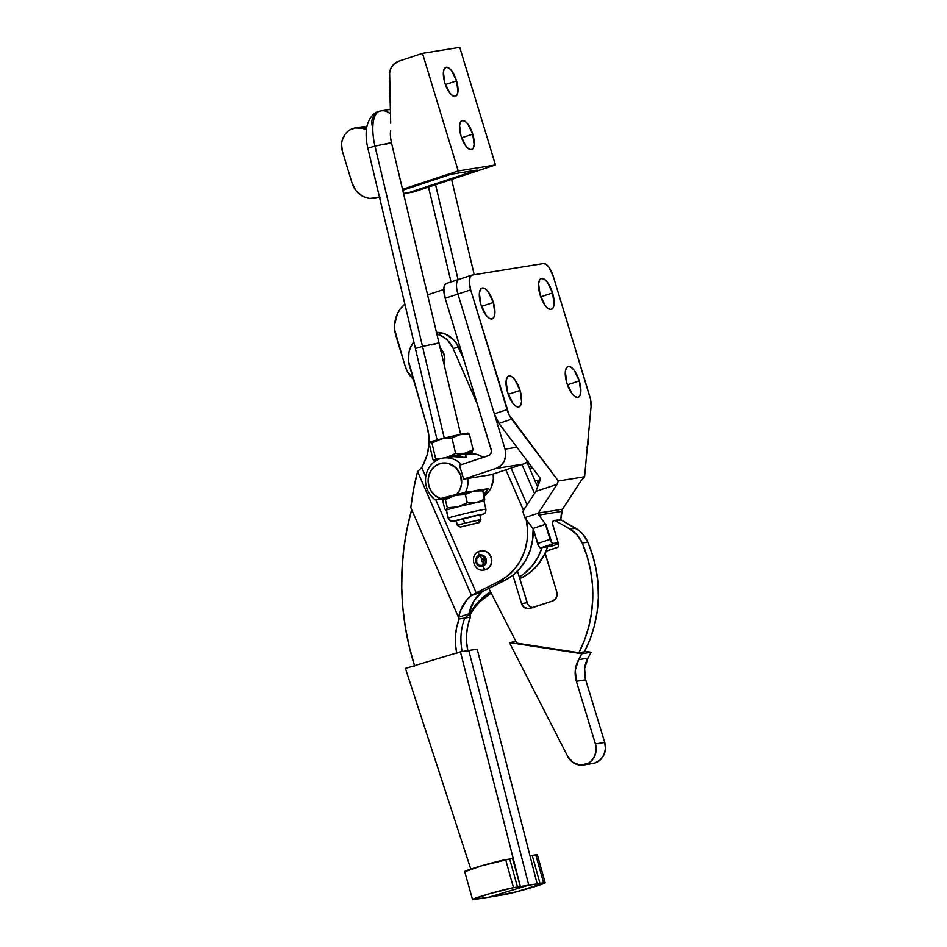 <?xml version="1.0" encoding="UTF-8"?>
<svg xmlns="http://www.w3.org/2000/svg" width="947" height="947" viewBox="0 0 947 947"><rect width="100%" height="100%" fill="white"/><g stroke="black" fill="none" stroke-linecap="round" stroke-linejoin="round"><path stroke-width="1.42" d="M466.835 454.311L465.498 454.702A23.024 21.213 80.8 0 1 468.493 453.968A23.024 21.213 80.8 0 1 483.219 457.389L477.809 454.714L468.41 453.98M493.186 474.009A23.024 21.213 80.8 0 1 484.059 496.05L488.912 491.292L491.15 487.539L493.351 478.969L493.186 474.009M414.549 665.658A253.571 233.589 80.8 0 1 411.696 509.687L458.502 617.29L410.82 507.628A253.571 167.939 71.8 0 1 417.591 471.499L421.735 467.546L425.748 476.779L421.735 467.546A253.571 233.589 80.8 0 1 423.629 463.77A48.463 44.651 80.8 0 0 426.99 426.174L409.447 365.696A25.451 23.438 80.8 0 1 413.827 341.891L410.311 347.94L408.986 352.213L408.548 361.233L426.99 426.174L428.825 435.727L428.861 445.445L427.109 454.915L423.629 463.77A253.571 233.589 -99.2 0 0 421.735 467.546L417.591 471.499L471.488 595.474L476.211 592.846L435.774 499.815L476.211 592.846L481.798 591.946L476.211 592.846A55.731 51.339 80.8 0 1 477.702 592.076L483.29 591.177A55.731 51.339 -99.2 0 0 481.798 591.946A55.731 51.339 80.8 0 1 483.29 591.177L504.313 580.689L512.848 575.255L520.211 568.093L526.106 559.499L530.32 549.793L532.699 539.328L533.137 528.521M483.301 561.701A1.397 1.29 -99.2 0 0 484.047 559.926A1.397 1.29 -99.2 0 0 482.366 559.085L479.348 555.925A5.066 4.676 80.8 0 1 485.409 558.967A5.066 4.676 80.8 0 1 482.745 565.442L484.047 559.926L482.863 559.002L481.656 559.795L481.905 561.334L483.301 561.701L482.745 565.442L485.326 562.838L485.409 558.967L482.923 556.102L479.348 555.925L476.755 558.529L476.684 562.4L479.158 565.264L482.745 565.442A5.066 4.676 80.8 0 1 476.684 562.4A5.066 4.676 80.8 0 1 479.348 555.925L482.366 559.085A1.397 1.29 -99.2 0 0 481.632 560.861A1.397 1.29 -99.2 0 0 483.301 561.701M483.313 570.094A9.695 8.925 -99.2 0 0 485.775 569.549L485.775 569.549A9.695 8.925 80.8 0 1 484.071 570.011L484.379 569.964A9.695 8.925 -99.2 0 0 486.083 569.502A9.695 8.925 -99.2 0 0 491.457 558.032A9.695 8.925 -99.2 0 0 481.301 550.823L484.781 551L487.977 552.61L490.392 555.404L491.659 558.955L491.576 562.731L490.167 566.14L487.646 568.685L484.391 569.964A9.695 8.925 -99.2 0 1 484.225 569.987M482.994 566.14A5.812 5.362 80.8 0 1 476.033 562.648A5.812 5.362 80.8 0 1 479.099 555.226A3.883 1.48 -111.4 0 1 479.158 551.379A3.883 1.48 -111.4 0 1 479.289 551.343A3.883 1.48 68.6 0 0 479.158 551.379A3.883 1.48 68.6 0 0 479.099 555.226A5.812 5.362 80.8 0 1 486.048 558.718A5.812 5.362 80.8 0 1 482.994 566.14A3.883 1.48 68.6 0 0 485.775 569.549A3.883 1.48 -111.4 0 1 482.994 566.14L478.886 565.939L476.033 562.648L476.128 558.209L479.099 555.226L483.207 555.427L486.048 558.718L485.953 563.157L482.994 566.14M604.707 742.436L595.391 743.94A16.478 15.176 80.8 0 1 585.731 764.442L595.047 762.951A16.478 15.176 -99.2 0 0 604.707 742.436L585.672 679.804L576.368 681.295A26.173 24.113 80.8 0 1 578.629 659.645L587.933 658.141A26.173 24.113 -99.2 0 0 585.672 679.804L576.368 681.295L595.391 743.94L604.707 742.436L605.441 748.828L603.855 754.972L600.209 759.92L595.047 762.951L585.731 764.442A16.478 15.176 80.8 0 1 583.577 764.975A16.478 15.176 80.8 0 1 567.667 756.345L509.439 642.575L581.778 653.75L591.082 652.246L584.713 651.264L591.082 652.246L581.778 653.75A126.01 116.079 80.8 0 1 578.629 659.645L587.933 658.141A126.01 116.079 -99.2 0 0 591.082 652.246A126.01 116.079 80.8 0 1 587.933 658.141L584.595 668.641L585.672 679.804L604.707 742.436M515.973 641.521L509.439 642.575L515.973 641.521M584.429 651.808L578.854 652.708L516.79 643.12L488.794 588.43L516.79 643.12L578.854 652.708L584.429 651.808A121.169 111.616 -99.2 0 0 587.815 542.134L592.692 555.498L596.101 569.348L597.983 583.494L598.326 597.746L597.107 611.892L594.361 625.742L590.111 639.118L584.429 651.808M583.577 764.975L592.881 763.471A16.478 15.176 -99.2 0 0 595.047 762.951L592.491 763.531M576.368 681.295L595.391 743.94L596.125 750.332L594.55 756.464L590.904 761.424L588.466 763.211L580.558 765.129L573.077 762.548L567.667 756.345L509.439 642.575L581.778 653.75A126.01 116.079 80.8 0 1 578.629 659.645L575.291 670.145L576.368 681.295M532.273 607.725A7.268 6.7 -99.2 0 1 527.124 602.73L521.537 603.63L512.895 575.208L521.537 603.63L527.124 602.73L517.5 571.065L527.657 604.044L529.361 606.234L533.007 607.844M558.635 520.187L561.098 519.927L579.363 530.805L582.736 534.072L587.815 542.134A29.085 26.788 -99.2 0 0 575.551 528.177L569.964 529.077L577.161 534.972L582.227 543.033L587.104 556.398L590.514 570.248L592.396 584.394L592.739 598.646L591.52 612.792L588.774 626.642L584.536 640.018L578.854 652.708A121.169 111.616 80.8 0 0 582.227 543.033L587.815 542.134L582.227 543.033A29.085 26.788 80.8 0 0 569.964 529.077L555.522 520.826L569.964 529.077L575.551 528.177L561.098 519.927A2.427 2.237 -99.2 0 0 559.713 519.666L554.125 520.566A2.427 2.237 80.8 0 1 555.522 520.826L561.098 519.927L553.604 520.72L552.279 522.957L558.718 544.489L552.385 523.655A2.427 2.237 80.8 0 1 554.125 520.566M521.537 603.63L523.786 607.134L528.734 608.743L552.527 601.037L555.711 598.705L557.12 594.811L556.789 591.993L545.152 553.084L546.679 551.012L558.055 547.058L558.718 544.489A2.427 2.237 80.8 0 1 557.298 547.508L546.679 551.012A2.427 2.237 80.8 0 0 545.259 554.031L556.789 591.993A7.268 6.7 80.8 0 1 552.527 601.037L530.012 608.471A7.268 6.7 80.8 0 1 521.537 603.63M469.712 615.42A55.731 55.305 10.1 0 1 491.162 593.059L479.584 601.949L474.104 608.341L469.676 615.491L470.363 617.136L464.776 618.036A55.731 51.339 -99.2 0 0 462.219 651.548A55.731 51.339 80.8 0 1 464.776 618.036L470.363 617.136L467.877 625.411L466.646 634.052L466.682 642.824L467.996 651.512M525.715 517.334A55.731 51.339 80.8 0 1 498.726 581.588L477.702 592.076L498.726 581.588L504.313 580.689L483.29 591.177L477.702 592.076A55.731 51.339 80.8 0 0 476.211 592.846L471.488 595.474L467.155 599.487L460.585 610.519L458.502 617.29A55.731 36.909 71.8 0 1 471.488 595.474L481.834 592.076L471.488 595.474L417.591 471.499L413.614 489.173L410.82 507.628L458.502 617.29L468.848 613.893L473.843 601.144L481.834 592.076A55.731 36.909 -108.2 0 0 468.848 613.893L458.502 617.29L459.188 618.936L464.776 618.036L469.996 613.703A55.731 55.305 -169.9 0 1 490.534 591.839L479.892 600.173L474.423 606.565L469.996 613.703L470.363 617.136A55.731 51.339 -99.2 0 0 467.806 650.648M456.738 652.945A55.731 51.339 80.8 0 1 459.188 618.936L464.776 618.036L469.996 613.703L469.298 612.105L469.771 615.739M519.666 578.215L521.501 577.919A55.731 51.339 -99.2 0 0 545.152 553.072L537.399 565.323L530.048 572.473L521.501 577.919L519.666 578.215M545.827 551.545A55.731 51.339 -99.2 0 0 547.615 546.715L545.827 551.545M542.039 547.615A55.731 51.339 80.8 0 1 519.287 576.96L524.46 573.385L531.812 566.223L537.718 557.629L542.039 547.615M526.946 462.219L537.612 486.77L526.946 462.219M534.522 493.411L521.963 464.515L534.522 493.411M477.193 649.133L468.812 650.482L477.193 649.133L537.138 883.823L528.757 885.173L468.812 650.482L528.757 885.173L545.176 882.782L516.399 891.849L488.77 897.223L504.42 894.643A22.29 1.054 -15.6 0 0 528.686 888.452A22.29 1.054 -15.6 0 0 545.164 882.77A22.29 1.054 -15.6 0 0 543.59 882.817L535.777 854.845L543.59 882.817L540.003 883.362L532.19 855.39L529.965 855.745L532.19 855.39L540.003 883.362L537.138 883.823L477.193 649.133M472.541 899.567L464.717 871.595A22.29 1.054 164.4 0 1 481.419 865.842A22.29 1.054 164.4 0 1 505.662 859.687L513.487 887.67L520.377 886.522L512.552 858.55L509.675 859.012L517.5 886.996L520.377 886.522L512.552 858.55L505.662 859.687L513.487 887.67L489.587 893.719L472.541 899.532L488.77 897.223L528.757 885.173L488.77 897.223L473.95 899.543A22.29 1.054 -15.6 0 1 472.541 899.567A22.29 1.054 -15.6 0 1 489.244 893.814A22.29 1.054 -15.6 0 1 513.487 887.67L517.5 886.996L509.675 859.012L481.763 865.747L465.036 871.678M537.351 854.798A22.29 1.054 164.4 0 0 535.777 854.845L532.19 855.39L537.351 854.81L545.164 882.77M485.775 569.549A9.695 8.925 -99.2 0 0 491.244 558.493A9.695 8.925 -99.2 0 0 481.751 550.787A9.695 8.925 -99.2 0 0 479.289 551.343A9.695 8.925 80.8 0 1 480.993 550.87A9.695 8.925 80.8 0 1 491.15 558.079A9.695 8.925 80.8 0 1 485.775 569.549M443.859 363.494A14.051 12.95 -99.2 0 0 440.331 348.65A14.051 12.95 80.8 0 1 443.859 363.494M439.834 347.833L444.167 354.604L444.794 360.049L443.977 364.003A14.051 12.95 -99.2 0 0 440.225 348.188M520.377 886.522L460.431 651.832L405.434 668.393L470.801 869.109L405.434 668.393L460.431 651.832L468.812 650.482L460.431 651.832L520.377 886.522L528.757 885.173L520.377 886.522M527.077 504.834L511.096 468.09L527.077 504.834M436.472 332.373A25.451 23.438 -99.2 0 1 458.656 347.454L453.068 348.354L447.588 340.257L443.883 337.203L436.863 334.007A25.451 23.438 80.8 0 1 453.068 348.354L477.43 404.393L453.068 348.354L458.656 347.454L463.557 358.735L456.276 343.134L453.175 339.357L445.303 334.066L436.236 332.385M533.161 529.042A55.731 51.339 -99.2 0 1 504.313 580.689L498.726 581.588L507.261 576.155L514.623 568.993L520.519 560.399L524.745 550.692L527.112 540.228L527.55 529.42L526.047 518.672M523.466 510.374L505.876 469.819L522.637 508.385A55.731 51.339 80.8 0 1 523.466 510.374M525.017 508.006L522.637 508.385L525.017 508.006M456.821 653.312L455.507 644.623L455.471 635.851L456.714 627.21L459.188 618.936L411.696 509.687L407.08 528.781L403.872 548.23L402.084 567.94L401.741 587.779L402.842 607.631L405.363 627.364L409.317 646.872L414.668 666.013M493.351 302.484L481.502 306.39L493.351 302.484L488.19 291.806L485.148 288.776L482.402 287.971L480.378 289.545L479.371 293.227L480.875 304.496A16.241 6.25 -108.3 0 1 482.035 288.066A16.241 6.25 -108.3 0 1 493.351 302.484A16.241 6.25 -108.3 0 1 492.203 318.902A16.241 6.25 -108.3 0 1 480.875 304.496L486.036 315.162L489.078 318.204L491.824 318.997L493.861 317.434L494.855 313.741L493.351 302.484M520.081 390.448L508.231 394.354L520.081 390.448L514.919 379.771L511.877 376.74L509.131 375.947L507.107 377.51L506.1 381.191L507.604 392.46A16.241 6.25 -108.3 0 1 508.752 376.03A16.241 6.25 -108.3 0 1 520.081 390.448A16.241 6.25 -108.3 0 1 518.932 406.867A16.241 6.25 -108.3 0 1 507.604 392.46L512.765 403.126L515.807 406.168L518.554 406.961L520.578 405.399L521.584 401.706L520.081 390.448M552.563 292.943L540.713 296.849L552.563 292.943L547.402 282.265L544.359 279.235L541.613 278.43L539.589 280.004L538.583 283.686L540.086 294.955A16.241 6.25 -108.3 0 1 541.234 278.525A16.241 6.25 -108.3 0 1 552.563 292.943A16.241 6.25 -108.3 0 1 551.414 309.361A16.241 6.25 -108.3 0 1 540.086 294.955L545.247 305.621L548.289 308.663L551.036 309.456L553.072 307.893L554.066 304.2L552.563 292.943M579.292 380.907L567.442 384.813L579.292 380.907L574.131 370.23L571.088 367.199L568.342 366.406L566.306 367.969L565.312 371.65L566.815 382.919A16.241 6.25 -108.3 0 1 567.963 366.489A16.241 6.25 -108.3 0 1 579.292 380.907A16.241 6.25 -108.3 0 1 578.144 397.326A16.241 6.25 -108.3 0 1 566.815 382.919L571.976 393.585L575.018 396.627L577.765 397.42L579.789 395.858L580.795 392.165L579.292 380.907M587.365 446.617A15.507 14.288 -99.2 0 0 588.182 437.751L588.407 441.858L586.927 447.635M532.628 468.007L529.669 468.493L532.628 468.007M528.982 466.907L531.231 466.173L528.982 466.907M446.215 283.567L458.964 279.365A14.536 5.599 -108.3 0 1 459.295 279.282A14.536 5.599 71.7 0 0 458.964 279.365A14.536 5.599 -108.3 0 0 457.934 294.067L445.185 298.281A14.536 5.599 71.7 0 1 446.215 283.567A14.536 5.599 71.7 0 1 446.558 283.484L444.735 284.893L443.835 288.196L445.185 298.281L457.934 294.067L505.059 449.174A15.507 14.288 80.8 0 1 495.956 468.469L500.821 465.628L504.254 460.964L505.745 455.176L505.059 449.174L516.955 447.256L505.059 449.174L494.322 413.827L498.939 423.392L540.204 478.152L540.346 479.644L535.86 491.363L557.037 484.379L558.328 480.981L584.583 476.755L591.082 406.393A14.536 5.599 -108.3 0 0 589.732 396.308L553.344 276.548A14.536 5.599 -108.3 0 0 543.542 263.55L545.993 264.272L548.727 266.983L553.344 276.548L590.443 399.03L591.082 406.393L584.583 476.755L558.328 480.981L511.676 419.19L498.939 423.392L511.676 419.19A14.536 5.599 -108.3 0 1 507.059 409.625L494.322 413.827A14.536 5.599 71.7 0 0 498.939 423.392L540.204 478.152L540.346 479.644L535.86 491.363L522.827 511.356L524.745 517.654L533.043 528.651L524.745 517.654L538.251 513.191A2.427 2.237 80.8 0 1 538.31 513.096L557.037 484.379L558.328 480.981L509.095 414.869L470.671 289.865L469.274 281.993L470.221 276.477L472.044 275.08L543.542 263.55L472.044 275.08A14.536 5.599 -108.3 0 0 471.701 275.163L458.964 279.365A14.536 5.599 71.7 0 0 457.934 294.067L470.671 289.865L507.059 409.625L494.322 413.827L457.934 294.067L470.671 289.865A14.536 5.599 -108.3 0 1 471.701 275.163M561.808 510.326L562.459 509.297A2.427 2.237 -99.2 0 1 562.518 509.202L581.233 480.472L584.583 476.755L581.233 480.472L562.518 509.202L538.31 513.096L557.037 484.379L535.86 491.363L522.827 511.356L524.745 517.654L538.251 513.191A2.427 2.237 80.8 0 1 538.31 513.096L562.518 509.202A2.427 2.237 -99.2 0 0 562.459 509.297L560.742 519.761L561.512 511.439L538.748 515.109L561.512 511.439L561.808 510.326L561.512 511.439M558.162 542.655L553.427 543.412L551.781 542.323L545.815 524.484L538.748 515.109L538.251 513.191L538.748 515.109L545.815 524.484L550.325 539.305L545.448 524.342L533.125 528.402L545.448 524.342L550.018 539.388L537.695 543.448L550.325 539.305A4.605 1.776 -108.3 0 0 553.427 543.412L558.245 542.915L553.285 543.72A4.842 1.87 -108.3 0 1 550.018 539.388A4.842 1.87 71.7 0 0 553.285 543.72L558.162 542.655M558.529 543.874L552.101 545.993L558.529 543.886L552.137 545.981L540.962 547.78L553.285 543.72L540.962 547.78A4.842 1.87 -108.3 0 1 537.695 543.448A4.842 1.87 71.7 0 0 540.962 547.78L552.137 545.981A4.842 1.87 71.7 0 0 552.243 545.957A4.842 1.87 71.7 0 0 552.35 545.91M533.019 528.521L538.618 545.898M539.044 546.537L539.908 547.39M533.125 528.402L537.695 543.448L533.125 528.402M537.576 543.507L537.576 543.507A4.605 1.776 71.7 0 0 540.074 547.496M540.879 547.792L540.938 547.792C540.429 548.704 539.305 547.271 537.553 543.507L533.031 528.604M540.938 547.792L552.137 545.981A4.842 1.87 -108.3 0 0 552.255 545.946M528.189 461.213L523.336 464.066L491.043 474.707L463.675 479.123L495.956 468.469L523.336 464.066L491.043 474.707L463.675 479.123L459.461 465.237L489.149 455.341L490.937 453.353L491.375 450.606L445.185 298.281L491.185 449.671A4.842 4.463 80.8 0 1 488.344 455.696L459.461 465.237L463.675 479.123L495.956 468.469L523.336 464.066A15.507 14.288 -99.2 0 0 527.763 461.58M443.776 289.498L427.571 294.848L443.776 289.498M413.437 379.416A29.085 26.788 80.8 0 1 405.115 366.004L395.953 335.842A29.085 26.788 80.8 0 1 404.866 304.141L400.261 309.006L397.444 313.729L394.662 324.572L394.792 330.254L405.115 366.004L407.246 371.26L414.099 380.019M481.715 514.541L479.845 515.168L481.715 514.541M456.265 520.755L480.307 514.623L457.164 520.59M465.983 455.921L466.717 456.691L465.853 457.389L453.506 456.608L446.013 457.661L470.801 452.11L465.143 454.181M466.717 456.691L466.35 456.182L466.563 457.129L464.598 457.437L453.506 456.608L443.101 458.064A23.024 21.213 80.8 0 1 461.438 464.575A23.024 21.213 -99.2 0 0 441.456 458.395A23.024 21.213 80.8 0 1 443.101 458.064M538.961 480.484L538.156 480.721L538.961 480.484A23.024 21.213 -99.2 0 0 540.086 477.927A23.024 21.213 80.8 0 1 538.961 480.484L538.133 480.626L538.961 480.484M443.741 498.69L435.395 499.874A23.024 21.213 80.8 0 1 425.771 476.637A23.024 21.213 80.8 0 1 441.456 458.395A23.024 21.213 -99.2 0 0 425.771 476.637A23.024 21.213 -99.2 0 0 435.395 499.874L456.643 494.37L459.875 489.694L461.52 484.106L460.668 475.311L456.087 467.889L448.866 463.58L440.71 463.414L435.715 465.664L431.69 469.558L429.062 474.672L428.127 480.472L428.967 486.332L431.512 491.635L435.478 495.826L440.438 498.442A18.171 16.738 80.8 0 1 429.76 472.861A18.171 16.738 80.8 0 1 454.667 466.611A18.171 16.738 80.8 0 1 456.643 494.37L479.738 489.824L482.828 490.83L473.701 491.008L465.368 494.547L454.962 495.376L450.014 497.092L445.362 499.566L447.304 507.746L446.416 510.09A19.39 0.604 166.7 0 0 446.286 510.196L448.191 518.21A19.39 0.604 -13.3 0 1 448.322 518.104L446.416 510.09L444.747 509.06L442.805 500.88L443.681 498.536L445.362 499.566L447.304 507.746L457.709 506.917L467.309 502.727L465.368 494.547L467.309 502.727L476.436 502.549L484.769 499.01L482.828 490.83L484.426 500.572L484.769 499.01L476.436 502.549A19.39 0.604 -13.3 0 1 484 501.283A19.39 0.604 -13.3 0 1 483.881 501.354L484.426 500.572M443.113 499.389L444.036 498.489L445.362 499.566L454.962 495.376A19.39 0.604 166.7 0 0 443.681 498.536A19.39 0.604 166.7 0 0 443.575 498.607A19.39 0.604 166.7 0 0 443.563 498.619L443.527 498.655M456.276 520.814L453.258 521.181A4.119 4.084 -117.2 0 1 448.322 518.104A4.119 4.084 62.8 0 0 453.258 521.181L472.589 516.186L482.307 514.221L479.3 515.381M445.978 510.113L446.321 510.22A19.39 0.604 -13.3 0 1 446.416 510.09A19.39 0.604 -13.3 0 1 457.709 506.917A19.39 0.604 -13.3 0 1 476.436 502.549L467.309 502.727L457.709 506.917L447.304 507.746L446.073 510.137L444.747 509.06L442.805 500.88M483.124 501.223L482.212 500.324L483.124 501.223M443.385 498.82L457.543 494.855L465.368 494.547L473.701 491.008A19.39 0.604 166.7 0 0 454.962 495.376L473.701 491.008L482.828 490.83L481.502 489.753L488.226 488.664L481.893 489.93M481.585 489.777L481.242 489.67A19.39 0.604 166.7 0 0 473.701 491.008L465.415 492.345A23.024 21.213 -99.2 0 0 467.854 478.448A23.024 21.213 80.8 0 1 465.415 492.345L437.763 499.199L443.681 498.536M456.336 520.803L469.748 516.849L482.757 514.304A4.119 4.084 62.8 0 0 483.739 513.925M485.87 509.226A19.39 0.604 166.7 0 0 467.534 513.002A19.39 0.604 166.7 0 0 448.322 518.104A19.39 0.604 -13.3 0 1 468.09 512.872A19.39 0.604 -13.3 0 1 485.918 509.261A19.39 0.604 -13.3 0 1 485.787 509.368M483.692 513.961C485.113 513.807 485.847 512.244 485.918 509.261L484.012 501.247A19.39 0.604 166.7 0 0 476.436 502.549A19.39 0.604 166.7 0 0 457.709 506.917A19.39 0.604 166.7 0 0 446.416 510.09L448.322 518.104M481.147 489.8L479.94 490.25M482.212 490.167L488.226 488.664A23.024 21.213 80.8 0 1 483.728 494.642L488.226 488.664L482.212 490.167M538.831 483.586L538.074 480.354L535.008 480.78L537.304 480.413L538.358 484.84L537.304 480.413L538.038 480.389M450.808 496.773L450.121 497.009M449.647 457.01L460.763 455.034M465.178 453.731L448.807 457.212M471.843 452.145L473.074 449.754L464.752 453.293L455.625 453.471L464.752 453.293L473.074 449.754L469.404 434.271L460.278 434.448L451.956 437.988L455.625 453.471L446.013 457.661L455.625 453.471L451.956 437.988L441.539 438.816L431.939 443.007L435.608 458.49L441.266 458.443L435.608 458.49L431.939 443.007L430.258 441.977L429.382 444.321L433.051 459.804L429.382 444.321M473.074 449.754L469.404 434.271L467.723 433.241L467.179 434.034M470.517 451.068L471.452 451.979L470.517 451.068M433.051 459.804L434.732 460.834L435.608 458.49L434.732 460.834L437.218 460.005A19.39 0.604 -13.3 0 0 434.732 460.834L433.051 459.804M436.141 460.822L434.732 460.834A19.39 0.604 -13.3 0 0 434.637 460.964A19.39 0.604 -13.3 0 0 435.679 460.881M446.013 457.661L448.535 457.259M430.329 442.131L451.21 436.472L467.723 433.241M431.015 442.107L431.939 443.007L441.539 438.816A19.39 0.604 166.7 0 0 430.258 441.977L431.015 442.107M468.161 433.217L467.818 433.11A19.39 0.604 166.7 0 0 460.278 434.448A19.39 0.604 166.7 0 0 441.539 438.816L451.956 437.988L458.088 435.028L462.527 434.093L469.404 434.271L468.481 433.371M429.689 442.853L430.258 441.977A19.39 0.604 166.7 0 0 430.151 442.048A19.39 0.604 166.7 0 0 430.139 442.06L430.151 442.048M446.842 457.46A19.39 0.604 -13.3 0 1 464.752 453.293A19.39 0.604 -13.3 0 1 472.304 452.027A19.39 0.604 -13.3 0 1 472.198 452.098A19.39 0.604 -13.3 0 1 465.368 454.122M472.731 134.131L461.591 137.812L472.731 134.131L467.877 124.093L465.013 121.24L462.432 120.494L460.526 121.962L459.579 125.43L461 136.025A15.27 5.871 -108.3 0 1 462.077 120.577A15.27 5.871 -108.3 0 1 472.731 134.131A15.27 5.871 -108.3 0 1 471.642 149.579A15.27 5.871 -108.3 0 1 461 136.025L465.853 146.051L468.706 148.916L471.298 149.662L473.204 148.194L474.139 144.725L472.731 134.131M456.549 80.886L445.41 84.567L456.549 80.886L451.695 70.847L448.842 67.995L446.25 67.249L444.344 68.717L443.409 72.185L444.818 82.78A15.27 5.871 -108.3 0 1 445.907 67.332A15.27 5.871 -108.3 0 1 456.549 80.886A15.27 5.871 -108.3 0 1 455.471 96.334A15.27 5.871 -108.3 0 1 444.818 82.78L449.671 92.818L452.536 95.671L455.116 96.416L457.022 94.949L457.969 91.48L456.549 80.886M380.244 197.378L374.657 198.278A21.805 20.088 80.8 0 0 377.522 197.58L369.721 198.408L365.838 197.568L362.145 195.934L355.954 190.548L352.071 183.055L342.364 151.106L341.559 144.062L342.127 140.57L345.063 134.332L347.336 131.822L350.023 129.846L355.456 127.904L362.914 128.543L366.596 127.952L362.914 128.543L366.371 129.715L362.914 128.543A18.171 16.738 80.8 0 0 355.409 127.904L360.996 127.005A18.171 16.738 -99.2 0 1 366.738 127.158L361.044 126.993M374.657 198.278A21.805 20.088 80.8 0 1 352.071 183.055L342.364 151.106A18.171 16.738 80.8 0 1 353.03 128.484A18.171 16.738 80.8 0 1 355.409 127.904M477.134 170.058L451.068 174.248L402.735 190.205L451.068 174.248L477.134 170.058L409.175 192.478L477.134 170.058M422.504 53.352L459.745 47.35L495.47 164.944L458.23 170.945L422.504 53.352L458.23 170.945L402.534 189.329L458.23 170.945L495.47 164.944L459.745 47.35L422.504 53.352L398.723 61.2L422.504 53.352M390.697 123.193L389.631 72.789L390.874 68.409L393.325 64.692L398.723 61.2A14.536 13.388 80.8 0 0 389.525 75.097L390.697 123.193M410.903 192.407L495.47 164.944L414.762 191.578L409.175 192.478A21.805 20.088 80.8 0 1 406.31 193.176A21.805 20.088 80.8 0 1 403.505 193.413L414.762 191.578A21.805 20.088 -99.2 0 1 411.898 192.277L406.31 193.176M367.862 148.17L375 146.134L422.528 346.448L438.97 342.897L422.528 346.448L375 146.134L391.442 142.595L375 146.134A33.926 13.163 -104.1 0 1 379.723 111.13A33.926 13.163 75.9 0 0 375 146.134L367.862 148.182C366.039 140.547 365.672 133.468 366.773 126.945C369.259 117.558 373.592 112.279 379.771 111.119L381.073 110.858A12.122 11.163 80.8 0 1 390.472 114.031A12.122 11.163 -99.2 0 0 381.132 110.846M390.732 130.84C390.069 133.243 390.306 137.161 391.442 142.583L384.304 144.631M479.951 519.737L478.353 522.637L479.111 522.578L460.254 527.053L478.957 522.673L460.254 527.053L478.353 522.637L479.951 519.737L480.91 519.654L464.468 523.206L479.951 519.737M422.528 346.448L444.285 438.13L422.528 346.448L415.39 348.496L422.528 346.448M463.332 518.423L464.468 523.206L463.332 518.423M435.573 184.712L458.099 279.649L435.573 184.712M460.668 434.365L438.97 342.897L431.844 344.945M458.289 525.171L464.468 523.206L457.342 525.265L460.254 527.053M378.54 111.604A12.122 11.163 -99.2 0 0 372.846 127.596M481.301 550.823L479.17 551.367C468.978 554.682 473.5 572.308 484.071 570.011M448.191 518.21L451.127 521.252L456.288 520.826M479.857 515.227L483.645 513.984M479.738 514.718L480.91 519.654L479.111 522.578M381.073 110.858L390.353 109.355M466.125 457.33L465.143 453.211M474.222 274.725L451.601 179.421M438.97 342.897L391.442 142.583M437.1 439.953L367.862 148.182M451.032 281.981L428.506 187.044M457.33 525.254L456.158 520.317"/></g></svg>

